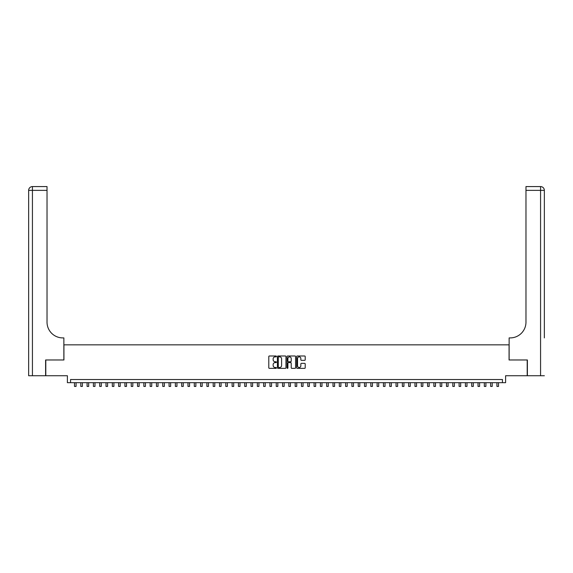 <?xml version="1.0" encoding="UTF-8"?>
<svg xmlns="http://www.w3.org/2000/svg" width="573" height="573" viewBox="0 0 573 573"><rect width="100%" height="100%" fill="white"/><g stroke="black" fill="none" stroke-linecap="round" stroke-linejoin="round"><path stroke-width="0.86" d="M276.415 356.42A0.43 0.43 0 0 0 275.978 355.991L269.403 355.991A0.616 0.616 0 0 0 268.787 356.607L268.787 367.751A0.616 0.616 0 0 0 269.403 368.367L275.978 368.367A0.43 0.43 0 0 0 276.415 367.93A0.43 0.43 0 0 0 275.978 367.501L275.126 367.501A1.984 1.984 0 0 1 273.149 365.517L273.149 364.593A1.984 1.984 0 0 1 275.126 362.609L275.978 362.609A0.43 0.43 0 0 0 276.415 362.179A0.43 0.43 0 0 0 275.978 361.742L275.126 361.742A1.984 1.984 0 0 1 273.149 359.765L273.149 358.834A1.984 1.984 0 0 1 275.126 356.857L275.978 356.857A0.43 0.43 0 0 0 276.415 356.42M304.585 360.353A0.616 0.616 0 0 0 305.208 359.737L305.208 356.607A0.616 0.616 0 0 0 304.585 355.991L297.287 355.991A0.616 0.616 0 0 0 296.664 356.607L296.664 367.751A0.616 0.616 0 0 0 297.287 368.367L304.585 368.367A0.616 0.616 0 0 0 305.208 367.751L305.208 363.97A0.616 0.616 0 0 0 304.585 363.354L301.462 363.354A0.616 0.616 0 0 0 300.839 363.97L300.839 365.846A1.655 1.655 0 0 1 299.185 367.501A1.655 1.655 0 0 1 297.53 365.846L297.53 358.512A1.655 1.655 0 0 1 299.185 356.857A1.655 1.655 0 0 1 300.839 358.512L300.839 359.737A0.616 0.616 0 0 0 301.462 360.353L304.585 360.353M502.449 382.671L505.608 382.671L505.608 375.73L527.203 375.73L527.203 359.973L509.075 359.973L509.075 344.839L63.925 344.839L63.925 359.973L45.797 359.973L45.797 375.73L67.392 375.73L67.392 382.671L502.449 382.671L502.449 379.519L70.551 379.519L70.551 382.671M285.956 356.607A0.616 0.616 0 0 0 285.34 355.991L278.034 355.991A0.616 0.616 0 0 0 277.418 356.607L277.418 367.751A0.616 0.616 0 0 0 278.034 368.367L285.34 368.367A0.616 0.616 0 0 0 285.956 367.751L285.956 356.607M287.66 355.991L294.966 355.991A0.616 0.616 0 0 1 295.582 356.607L295.582 367.751A0.616 0.616 0 0 1 294.966 368.367L291.836 368.367A0.616 0.616 0 0 1 291.22 367.751L291.22 363.232A0.616 0.616 0 0 0 290.597 362.609L288.527 362.609A0.616 0.616 0 0 0 287.911 363.232L287.911 367.93A0.43 0.43 0 0 1 287.474 368.367A0.43 0.43 0 0 1 287.044 367.93L287.044 356.607A0.616 0.616 0 0 1 287.66 355.991M278.714 356.857A0.43 0.43 0 0 0 278.285 357.287L278.285 367.064A0.43 0.43 0 0 0 278.714 367.501L279.617 367.501A1.984 1.984 0 0 0 281.594 365.517L281.594 358.834A1.984 1.984 0 0 0 279.617 356.857L278.714 356.857M291.22 358.54A1.655 1.655 0 0 0 289.566 356.886A1.655 1.655 0 0 0 287.911 358.54L287.911 361.126A0.616 0.616 0 0 0 288.527 361.742L290.597 361.742A0.616 0.616 0 0 0 291.22 361.126L291.22 358.54M74.49 382.671L74.49 386.424L76.066 386.424L76.066 382.671M45.611 359.973L63.861 359.973L63.861 337.905L62.794 337.905A15.765 15.765 0 0 1 47.029 322.141L47.029 190.365L32.432 190.365L32.432 375.73L45.611 375.73L45.611 359.973M32.432 375.73L28.65 375.73L28.65 190.365A3.782 3.782 0 0 1 32.432 186.576L47.029 186.576L47.029 190.365M62.794 337.905A15.765 15.765 0 0 1 47.029 322.141M32.432 186.576A3.782 3.782 0 0 0 28.65 190.365L32.432 190.365L32.432 186.576M544.35 375.73L527.389 375.73L527.389 359.973L509.139 359.973L509.139 337.905L510.206 337.905A15.765 15.765 0 0 0 525.971 322.141L525.971 186.576L540.568 186.576A3.782 3.782 0 0 1 544.35 190.365L544.35 337.905M510.206 337.905A15.765 15.765 0 0 0 525.971 322.141M544.35 190.365A3.782 3.782 0 0 0 540.568 186.576A3.782 3.782 0 0 1 544.35 190.365L525.971 190.365M80.793 382.671L80.793 386.424L82.369 386.424L82.369 382.671M87.096 382.671L87.096 386.424L88.672 386.424L88.672 382.671M93.406 382.671L93.406 386.424L94.982 386.424L94.982 382.671M99.709 382.671L99.709 386.424L101.285 386.424L101.285 382.671M106.012 382.671L106.012 386.424L107.588 386.424L107.588 382.671M112.322 382.671L112.322 386.424L113.898 386.424L113.898 382.671M118.625 382.671L118.625 386.424L120.201 386.424L120.201 382.671M124.928 382.671L124.928 386.424L126.504 386.424L126.504 382.671M131.238 382.671L131.238 386.424L132.814 386.424L132.814 382.671M137.541 382.671L137.541 386.424L139.117 386.424L139.117 382.671M143.844 382.671L143.844 386.424L145.42 386.424L145.42 382.671M150.147 382.671L150.147 386.424L151.73 386.424L151.73 382.671M156.458 382.671L156.458 386.424L158.033 386.424L158.033 382.671M162.761 382.671L162.761 386.424L164.336 386.424L164.336 382.671M169.064 382.671L169.064 386.424L170.639 386.424L170.639 382.671M175.374 382.671L175.374 386.424L176.95 386.424L176.95 382.671M181.677 382.671L181.677 386.424L183.253 386.424L183.253 382.671M187.98 382.671L187.98 386.424L189.556 386.424L189.556 382.671M194.29 382.671L194.29 386.424L195.866 386.424L195.866 382.671M200.593 382.671L200.593 386.424L202.169 386.424L202.169 382.671M206.896 382.671L206.896 386.424L208.472 386.424L208.472 382.671M213.199 382.671L213.199 386.424L214.782 386.424L214.782 382.671M219.509 382.671L219.509 386.424L221.085 386.424L221.085 382.671M225.812 382.671L225.812 386.424L227.388 386.424L227.388 382.671M232.115 382.671L232.115 386.424L233.691 386.424L233.691 382.671M238.425 382.671L238.425 386.424L240.001 386.424L240.001 382.671M244.728 382.671L244.728 386.424L246.304 386.424L246.304 382.671M251.031 382.671L251.031 386.424L252.607 386.424L252.607 382.671M257.341 382.671L257.341 386.424L258.917 386.424L258.917 382.671M263.644 382.671L263.644 386.424L265.22 386.424L265.22 382.671M269.947 382.671L269.947 386.424L271.523 386.424L271.523 382.671M276.258 382.671L276.258 386.424L277.833 386.424L277.833 382.671M282.561 382.671L282.561 386.424L284.136 386.424L284.136 382.671M288.864 382.671L288.864 386.424L290.439 386.424L290.439 382.671M295.167 382.671L295.167 386.424L296.742 386.424L296.742 382.671M301.477 382.671L301.477 386.424L303.053 386.424L303.053 382.671M307.78 382.671L307.78 386.424L309.356 386.424L309.356 382.671M314.083 382.671L314.083 386.424L315.659 386.424L315.659 382.671M320.393 382.671L320.393 386.424L321.969 386.424L321.969 382.671M326.696 382.671L326.696 386.424L328.272 386.424L328.272 382.671M332.999 382.671L332.999 386.424L334.575 386.424L334.575 382.671M339.309 382.671L339.309 386.424L340.885 386.424L340.885 382.671M345.612 382.671L345.612 386.424L347.188 386.424L347.188 382.671M351.915 382.671L351.915 386.424L353.491 386.424L353.491 382.671M358.218 382.671L358.218 386.424L359.801 386.424L359.801 382.671M364.528 382.671L364.528 386.424L366.104 386.424L366.104 382.671M370.831 382.671L370.831 386.424L372.407 386.424L372.407 382.671M377.134 382.671L377.134 386.424L378.71 386.424L378.71 382.671M383.444 382.671L383.444 386.424L385.02 386.424L385.02 382.671M389.747 382.671L389.747 386.424L391.323 386.424L391.323 382.671M396.05 382.671L396.05 386.424L397.626 386.424L397.626 382.671M402.361 382.671L402.361 386.424L403.936 386.424L403.936 382.671M408.664 382.671L408.664 386.424L410.239 386.424L410.239 382.671M414.967 382.671L414.967 386.424L416.542 386.424L416.542 382.671M421.27 382.671L421.27 386.424L422.853 386.424L422.853 382.671M427.58 382.671L427.58 386.424L429.156 386.424L429.156 382.671M433.883 382.671L433.883 386.424L435.459 386.424L435.459 382.671M440.186 382.671L440.186 386.424L441.762 386.424L441.762 382.671M446.496 382.671L446.496 386.424L448.072 386.424L448.072 382.671M452.799 382.671L452.799 386.424L454.375 386.424L454.375 382.671M459.102 382.671L459.102 386.424L460.678 386.424L460.678 382.671M465.412 382.671L465.412 386.424L466.988 386.424L466.988 382.671M471.715 382.671L471.715 386.424L473.291 386.424L473.291 382.671M478.018 382.671L478.018 386.424L479.594 386.424L479.594 382.671M484.328 382.671L484.328 386.424L485.904 386.424L485.904 382.671M490.631 382.671L490.631 386.424L492.207 386.424L492.207 382.671M496.934 382.671L496.934 386.424L498.51 386.424L498.51 382.671M540.568 375.73L540.568 186.576"/></g></svg>
